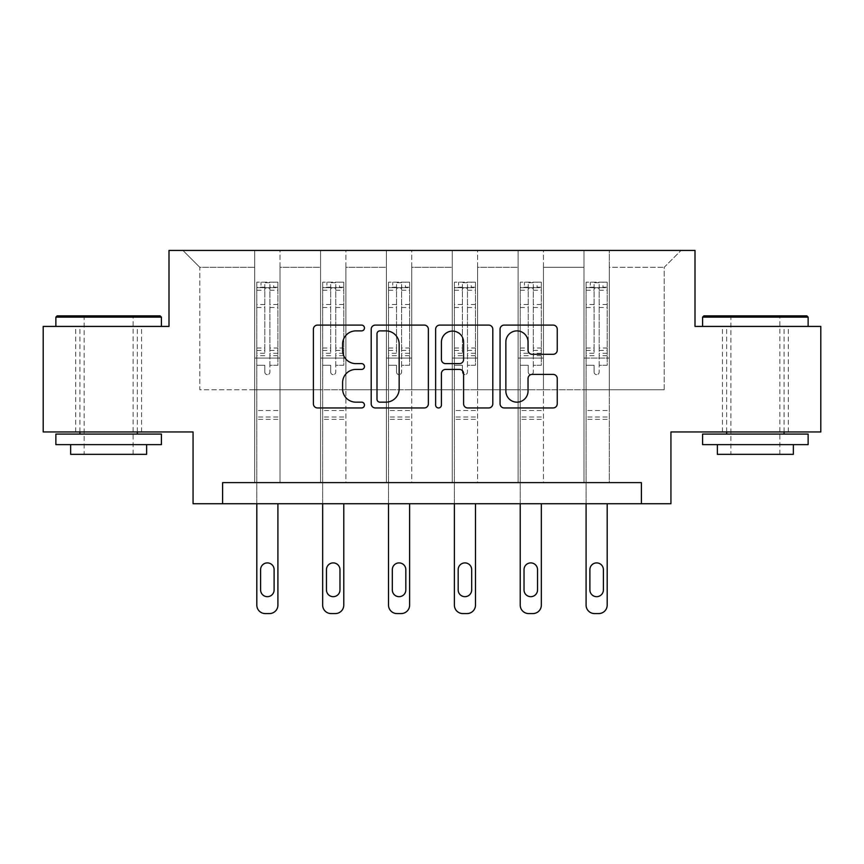 <?xml version="1.0" encoding="UTF-8"?>
<svg xmlns="http://www.w3.org/2000/svg" width="864" height="864" viewBox="0 0 864 864"><rect width="100%" height="100%" fill="white"/><g stroke="black" fill="none" stroke-linecap="round" stroke-linejoin="round"><path stroke-width="0.65" stroke-dasharray="4.32 3.24" d="M364.457 327.985A2.905 2.905 0 0 0 361.562 325.091L317.531 325.091A4.147 4.147 0 0 0 313.384 329.227L313.384 403.823A4.147 4.147 0 0 0 317.531 407.959L361.562 407.959A2.905 2.905 0 0 0 364.457 405.065A2.905 2.905 0 0 0 361.562 402.16L355.86 402.16A13.262 13.262 0 0 1 342.598 388.897L342.598 382.687A13.262 13.262 0 0 1 355.86 369.425L361.562 369.425A2.905 2.905 0 0 0 364.457 366.52A2.905 2.905 0 0 0 361.562 363.625L355.86 363.625A13.262 13.262 0 0 1 342.598 350.363L342.598 344.153A13.262 13.262 0 0 1 355.86 330.89L361.562 330.89A2.905 2.905 0 0 0 364.457 327.985M755.363 326.419L702.594 326.419L755.363 326.419M755.363 431.957L788.292 431.957L755.363 431.957M108.637 326.419L55.868 326.419L108.637 326.419M108.637 431.957L75.708 431.957L108.637 431.957M820.8 326.419L820.8 431.957L670.939 431.957L670.939 503.723L193.061 503.723L193.061 431.957L43.2 431.957L43.2 326.419L168.998 326.419L168.998 250.43L695.002 250.43L695.002 326.419L820.8 326.419M583.978 250.43L681.07 250.43L609.304 250.43L609.304 389.74L664.178 389.74L609.304 389.74L609.304 267.322L664.178 267.322L609.304 267.322L609.304 250.43L609.304 482.62L583.978 482.62L609.304 482.62L583.978 482.62L609.304 482.62L609.304 250.43L543.445 250.43L583.978 250.43L583.978 389.74L543.445 389.74L583.978 389.74L583.978 267.322L543.445 267.322L543.445 389.74L543.445 267.322L583.978 267.322L583.978 250.43L583.978 482.62L583.978 358.085L583.978 389.74L609.304 389.74L583.978 389.74L583.978 358.085L609.304 358.085L583.978 358.085L583.978 482.62L583.978 250.43M518.119 250.43L543.445 250.43L543.445 482.62L518.119 482.62L543.445 482.62L518.119 482.62L543.445 482.62L543.445 250.43L477.587 250.43L518.119 250.43L518.119 389.74L477.587 389.74L518.119 389.74L518.119 267.322L477.587 267.322L477.587 389.74L477.587 267.322L518.119 267.322L518.119 250.43L518.119 482.62L518.119 358.085L518.119 389.74L543.445 389.74L518.119 389.74L518.119 358.085L543.445 358.085L518.119 358.085L518.119 482.62L518.119 250.43M452.261 250.43L477.587 250.43L477.587 482.62L452.261 482.62L477.587 482.62L452.261 482.62L477.587 482.62L477.587 250.43L411.739 250.43L452.261 250.43L452.261 389.74L411.739 389.74L452.261 389.74L452.261 267.322L411.739 267.322L411.739 389.74L411.739 267.322L452.261 267.322L452.261 250.43L452.261 482.62L452.261 358.085L452.261 389.74L477.587 389.74L452.261 389.74L452.261 358.085L477.587 358.085L452.261 358.085L452.261 482.62L452.261 250.43M386.413 250.43L411.739 250.43L411.739 482.62L386.413 482.62L411.739 482.62L386.413 482.62L411.739 482.62L411.739 250.43L345.881 250.43L386.413 250.43L386.413 389.74L345.881 389.74L386.413 389.74L386.413 267.322L345.881 267.322L345.881 389.74L345.881 267.322L386.413 267.322L386.413 250.43L386.413 482.62L386.413 358.085L386.413 389.74L411.739 389.74L386.413 389.74L386.413 358.085L411.739 358.085L386.413 358.085L386.413 482.62L386.413 250.43M320.555 250.43L345.881 250.43L345.881 482.62L320.555 482.62L345.881 482.62L320.555 482.62L345.881 482.62L345.881 250.43L280.022 250.43L320.555 250.43L320.555 389.74L280.022 389.74L320.555 389.74L320.555 267.322L280.022 267.322L280.022 389.74L280.022 267.322L320.555 267.322L320.555 250.43L320.555 482.62L320.555 358.085L320.555 389.74L345.881 389.74L320.555 389.74L320.555 358.085L345.881 358.085L320.555 358.085L320.555 482.62L320.555 250.43M254.696 250.43L280.022 250.43L280.022 482.62L254.696 482.62L280.022 482.62L254.696 482.62L280.022 482.62L280.022 250.43L182.93 250.43L254.696 250.43L254.696 389.74L199.822 389.74L199.822 267.322L254.696 267.322L199.822 267.322L182.93 250.43L199.822 267.322L199.822 389.74L254.696 389.74L254.696 250.43L254.696 482.62L254.696 250.43M222.61 503.723L222.61 482.62L222.61 503.723L222.61 482.62L641.39 482.62L222.61 482.62L641.39 482.62L641.39 503.723M664.178 389.74L664.178 267.322L681.07 250.43L664.178 267.322L664.178 389.74M254.696 389.74L280.022 389.74L280.022 358.085L280.022 482.62L280.022 358.085L280.022 389.74L254.696 389.74L254.696 358.085L280.022 358.085L254.696 358.085L254.696 482.62L254.696 389.74M254.696 358.085L280.022 358.085L254.696 358.085M320.555 358.085L345.881 358.085L320.555 358.085M386.413 358.085L411.739 358.085L386.413 358.085M452.261 358.085L477.587 358.085L452.261 358.085M518.119 358.085L543.445 358.085L518.119 358.085M583.978 358.085L609.304 358.085L583.978 358.085M428.371 403.823L428.371 329.227A4.147 4.147 0 0 0 424.235 325.091L375.332 325.091A4.147 4.147 0 0 0 371.196 329.227L371.196 403.823A4.147 4.147 0 0 0 375.332 407.959L424.235 407.959A4.147 4.147 0 0 0 428.371 403.823M379.89 330.89A2.905 2.905 0 0 0 376.996 333.785L376.996 399.254A2.905 2.905 0 0 0 379.89 402.16L385.906 402.16A13.262 13.262 0 0 0 399.157 388.897L399.157 344.153A13.262 13.262 0 0 0 385.906 330.89L379.89 330.89M439.765 325.091L488.668 325.091A4.147 4.147 0 0 1 492.804 329.227L492.804 403.823A4.147 4.147 0 0 1 488.668 407.959L467.737 407.959A4.147 4.147 0 0 1 463.601 403.823L463.601 373.572A4.147 4.147 0 0 0 459.454 369.425L445.576 369.425A4.147 4.147 0 0 0 441.428 373.572L441.428 405.065A2.905 2.905 0 0 1 438.523 407.959A2.905 2.905 0 0 1 435.629 405.065L435.629 329.227A4.147 4.147 0 0 1 439.765 325.091M463.601 342.176A11.081 11.081 0 0 0 452.509 331.096A11.081 11.081 0 0 0 441.428 342.176L441.428 359.478A4.147 4.147 0 0 0 445.576 363.625L459.454 363.625A4.147 4.147 0 0 0 463.601 359.478L463.601 342.176M532.17 354.305L553.1 354.305A4.147 4.147 0 0 0 557.248 350.158L557.248 329.227A4.147 4.147 0 0 0 553.1 325.091L504.209 325.091A4.147 4.147 0 0 0 500.062 329.227L500.062 403.823A4.147 4.147 0 0 0 504.209 407.959L553.1 407.959A4.147 4.147 0 0 0 557.248 403.823L557.248 378.54A4.147 4.147 0 0 0 553.1 374.393L532.17 374.393A4.147 4.147 0 0 0 528.034 378.54L528.034 391.079A11.081 11.081 0 0 1 516.942 402.16A11.081 11.081 0 0 1 505.861 391.079L505.861 341.971A11.081 11.081 0 0 1 516.942 330.89A11.081 11.081 0 0 1 528.034 341.971L528.034 350.158A4.147 4.147 0 0 0 532.17 354.305M264.827 372.092A2.538 2.538 0 0 0 267.365 374.63A2.538 2.538 0 0 1 264.827 372.092L264.827 365.256L264.827 372.092M277.808 282.182L273.694 282.182L273.694 287.669L277.916 287.669L277.916 282.182L256.813 282.182L256.813 605.124A8.446 8.446 0 0 0 265.248 613.57L269.471 613.57A8.446 8.446 0 0 0 277.916 605.124L277.916 503.723M256.813 282.182L256.813 503.723M277.916 287.669L277.916 365.256L269.892 365.256L269.892 372.092A2.538 2.538 0 0 1 267.365 374.63A2.538 2.538 0 0 0 269.892 372.092L269.892 348.019L277.916 348.019M277.916 282.182L277.916 365.256L269.892 365.256L269.892 282.701L264.827 282.701L264.827 353.3L256.813 353.3M273.694 282.182L256.91 282.182M273.694 287.669L261.025 287.669L261.025 282.182M256.813 287.669L277.808 287.669M256.91 287.669L261.025 287.669M256.813 348.019L264.827 348.019L264.827 288.77C266.512 287.302 268.207 287.302 269.892 288.77L269.892 348.019M260.604 589.928A6.75 6.75 0 0 0 267.365 596.678A6.75 6.75 0 0 0 274.115 589.928L274.115 569.668A6.75 6.75 0 0 0 267.365 562.907A6.75 6.75 0 0 0 260.604 569.668L260.604 589.928M264.827 348.019L264.827 353.3M277.916 419.375L256.813 419.375M264.827 288.77L264.827 282.701M269.892 288.77L269.892 282.701M160.132 315.868L57.132 315.868M55.868 317.131L161.406 317.131M55.868 444.625L161.406 444.625M55.868 434.074L161.406 434.074M70.643 454.334L146.632 454.334M108.637 317.131L84.154 317.131L108.637 317.131M806.868 315.868L703.868 315.868M702.594 317.131L808.132 317.131M702.594 444.625L808.132 444.625M702.594 434.074L808.132 434.074M717.368 454.334L793.357 454.334M755.363 317.131L730.879 317.131L755.363 317.131M330.685 372.092A2.538 2.538 0 0 0 333.212 374.63A2.538 2.538 0 0 1 330.685 372.092L330.685 365.256L330.685 372.092M343.667 282.182L339.552 282.182L339.552 287.669L343.775 287.669L343.775 282.182L322.661 282.182L322.661 605.124A8.446 8.446 0 0 0 331.106 613.57L335.329 613.57A8.446 8.446 0 0 0 343.775 605.124L343.775 503.723M322.661 282.182L322.661 503.723M343.775 287.669L343.775 365.256L335.75 365.256L335.75 372.092A2.538 2.538 0 0 1 333.212 374.63A2.538 2.538 0 0 0 335.75 372.092L335.75 348.019L343.775 348.019M343.775 282.182L343.775 365.256L335.75 365.256L335.75 282.701L330.685 282.701L330.685 353.3L322.661 353.3M339.552 282.182L322.769 282.182M339.552 287.669L326.884 287.669L326.884 282.182M322.661 287.669L343.667 287.669M322.769 287.669L326.884 287.669M322.661 348.019L330.685 348.019L330.685 288.77C332.37 287.302 334.055 287.302 335.75 288.77L335.75 348.019M326.462 589.928A6.75 6.75 0 0 0 333.212 596.678A6.75 6.75 0 0 0 339.973 589.928L339.973 569.668A6.75 6.75 0 0 0 333.212 562.907A6.75 6.75 0 0 0 326.462 569.668L326.462 589.928M330.685 348.019L330.685 353.3M343.775 419.375L322.661 419.375M330.685 288.77L330.685 282.701M335.75 288.77L335.75 282.701M396.544 372.092A2.538 2.538 0 0 0 399.071 374.63A2.538 2.538 0 0 1 396.544 372.092L396.544 365.256L396.544 372.092M409.525 282.182L405.4 282.182L405.4 287.669L409.622 287.669L409.622 282.182L388.519 282.182L388.519 605.124A8.446 8.446 0 0 0 396.965 613.57L401.188 613.57A8.446 8.446 0 0 0 409.622 605.124L409.622 503.723M388.519 282.182L388.519 503.723M409.622 287.669L409.622 365.256L401.609 365.256L401.609 372.092A2.538 2.538 0 0 1 399.071 374.63A2.538 2.538 0 0 0 401.609 372.092L401.609 348.019L409.622 348.019M409.622 282.182L409.622 365.256L401.609 365.256L401.609 282.701L396.544 282.701L396.544 353.3L388.519 353.3M405.4 282.182L388.627 282.182M405.4 287.669L392.742 287.669L392.742 282.182M388.519 287.669L409.525 287.669M388.627 287.669L392.742 287.669M388.519 348.019L396.544 348.019L396.544 288.77C398.228 287.302 399.913 287.302 401.609 288.77L401.609 348.019M392.321 589.928A6.75 6.75 0 0 0 399.071 596.678A6.75 6.75 0 0 0 405.832 589.928L405.832 569.668A6.75 6.75 0 0 0 399.071 562.907A6.75 6.75 0 0 0 392.321 569.668L392.321 589.928M396.544 348.019L396.544 353.3M409.622 419.375L388.519 419.375M396.544 288.77L396.544 282.701M401.609 288.77L401.609 282.701M462.391 372.092A2.538 2.538 0 0 0 464.929 374.63A2.538 2.538 0 0 1 462.391 372.092L462.391 365.256L462.391 372.092M475.373 282.182L471.258 282.182L471.258 287.669L475.481 287.669L475.481 282.182L454.378 282.182L454.378 605.124A8.446 8.446 0 0 0 462.812 613.57L467.035 613.57A8.446 8.446 0 0 0 475.481 605.124L475.481 503.723M454.378 282.182L454.378 503.723M475.481 287.669L475.481 365.256L467.456 365.256L467.456 372.092A2.538 2.538 0 0 1 464.929 374.63A2.538 2.538 0 0 0 467.456 372.092L467.456 348.019L475.481 348.019M475.481 282.182L475.481 365.256L467.456 365.256L467.456 282.701L462.391 282.701L462.391 353.3L454.378 353.3M471.258 282.182L454.475 282.182M471.258 287.669L458.6 287.669L458.6 282.182M454.378 287.669L475.373 287.669M454.475 287.669L458.6 287.669M454.378 348.019L462.391 348.019L462.391 288.77C464.076 287.302 465.772 287.302 467.456 288.77L467.456 348.019M458.168 589.928A6.75 6.75 0 0 0 464.929 596.678A6.75 6.75 0 0 0 471.679 589.928L471.679 569.668A6.75 6.75 0 0 0 464.929 562.907A6.75 6.75 0 0 0 458.168 569.668L458.168 589.928M462.391 348.019L462.391 353.3M475.481 419.375L454.378 419.375M462.391 288.77L462.391 282.701M467.456 288.77L467.456 282.701M528.25 372.092A2.538 2.538 0 0 0 530.788 374.63A2.538 2.538 0 0 1 528.25 372.092L528.25 365.256L528.25 372.092M541.231 282.182L537.116 282.182L537.116 287.669L541.339 287.669L541.339 282.182L520.225 282.182L520.225 605.124A8.446 8.446 0 0 0 528.671 613.57L532.894 613.57A8.446 8.446 0 0 0 541.339 605.124L541.339 503.723M520.225 282.182L520.225 503.723M541.339 287.669L541.339 365.256L533.315 365.256L533.315 372.092A2.538 2.538 0 0 1 530.788 374.63A2.538 2.538 0 0 0 533.315 372.092L533.315 348.019L541.339 348.019M541.339 282.182L541.339 365.256L533.315 365.256L533.315 282.701L528.25 282.701L528.25 353.3L520.225 353.3M537.116 282.182L520.333 282.182M537.116 287.669L524.448 287.669L524.448 282.182M520.225 287.669L541.231 287.669M520.333 287.669L524.448 287.669M520.225 348.019L528.25 348.019L528.25 288.77C529.934 287.302 531.619 287.302 533.315 288.77L533.315 348.019M524.027 589.928A6.75 6.75 0 0 0 530.788 596.678A6.75 6.75 0 0 0 537.538 589.928L537.538 569.668A6.75 6.75 0 0 0 530.788 562.907A6.75 6.75 0 0 0 524.027 569.668L524.027 589.928M528.25 348.019L528.25 353.3M541.339 419.375L520.225 419.375M528.25 288.77L528.25 282.701M533.315 288.77L533.315 282.701M594.108 372.092A2.538 2.538 0 0 0 596.635 374.63A2.538 2.538 0 0 1 594.108 372.092L594.108 365.256L594.108 372.092M607.09 282.182L602.975 282.182L602.975 287.669L607.187 287.669L607.187 282.182L586.084 282.182L586.084 605.124A8.446 8.446 0 0 0 594.529 613.57L598.752 613.57A8.446 8.446 0 0 0 607.187 605.124L607.187 503.723M586.084 282.182L586.084 503.723M607.187 287.669L607.187 365.256L599.173 365.256L599.173 372.092A2.538 2.538 0 0 1 596.635 374.63A2.538 2.538 0 0 0 599.173 372.092L599.173 348.019L607.187 348.019M607.187 282.182L607.187 365.256L599.173 365.256L599.173 282.701L594.108 282.701L594.108 353.3L586.084 353.3M602.975 282.182L586.192 282.182M602.975 287.669L590.306 287.669L590.306 282.182M586.084 287.669L607.09 287.669M586.192 287.669L590.306 287.669M586.084 348.019L594.108 348.019L594.108 288.77C595.793 287.302 597.478 287.302 599.173 288.77L599.173 348.019M589.885 589.928A6.75 6.75 0 0 0 596.635 596.678A6.75 6.75 0 0 0 603.396 589.928L603.396 569.668A6.75 6.75 0 0 0 596.635 562.907A6.75 6.75 0 0 0 589.885 569.668L589.885 589.928M594.108 348.019L594.108 353.3M607.187 419.375L586.084 419.375M594.108 288.77L594.108 282.701M599.173 288.77L599.173 282.701M264.827 304.474L256.813 304.474M256.813 307.487L264.827 307.487M264.827 365.256L256.813 365.256L264.827 365.256M277.916 410.508L256.813 410.508M264.827 355.698L256.813 355.698M277.916 355.698L269.892 355.698M256.813 350.406L264.827 350.406M269.892 350.406L277.916 350.406M277.916 353.3L269.892 353.3M277.916 304.474L269.892 304.474M269.892 307.487L277.916 307.487M264.827 287.226L256.813 287.226M256.813 290.239L264.827 290.239M277.916 287.226L269.892 287.226M269.892 290.239L277.916 290.239M277.916 416.999L256.813 416.999M330.685 304.474L322.661 304.474M322.661 307.487L330.685 307.487M330.685 365.256L322.661 365.256L330.685 365.256M343.775 410.508L322.661 410.508M330.685 355.698L322.661 355.698M343.775 355.698L335.75 355.698M322.661 350.406L330.685 350.406M335.75 350.406L343.775 350.406M343.775 353.3L335.75 353.3M343.775 304.474L335.75 304.474M335.75 307.487L343.775 307.487M330.685 287.226L322.661 287.226M322.661 290.239L330.685 290.239M343.775 287.226L335.75 287.226M335.75 290.239L343.775 290.239M343.775 416.999L322.661 416.999M396.544 304.474L388.519 304.474M388.519 307.487L396.544 307.487M396.544 365.256L388.519 365.256L396.544 365.256M409.622 410.508L388.519 410.508M396.544 355.698L388.519 355.698M409.622 355.698L401.609 355.698M388.519 350.406L396.544 350.406M401.609 350.406L409.622 350.406M409.622 353.3L401.609 353.3M409.622 304.474L401.609 304.474M401.609 307.487L409.622 307.487M396.544 287.226L388.519 287.226M388.519 290.239L396.544 290.239M409.622 287.226L401.609 287.226M401.609 290.239L409.622 290.239M409.622 416.999L388.519 416.999M462.391 304.474L454.378 304.474M454.378 307.487L462.391 307.487M462.391 365.256L454.378 365.256L462.391 365.256M475.481 410.508L454.378 410.508M462.391 355.698L454.378 355.698M475.481 355.698L467.456 355.698M454.378 350.406L462.391 350.406M467.456 350.406L475.481 350.406M475.481 353.3L467.456 353.3M475.481 304.474L467.456 304.474M467.456 307.487L475.481 307.487M462.391 287.226L454.378 287.226M454.378 290.239L462.391 290.239M475.481 287.226L467.456 287.226M467.456 290.239L475.481 290.239M475.481 416.999L454.378 416.999M528.25 304.474L520.225 304.474M520.225 307.487L528.25 307.487M528.25 365.256L520.225 365.256L528.25 365.256M541.339 410.508L520.225 410.508M528.25 355.698L520.225 355.698M541.339 355.698L533.315 355.698M520.225 350.406L528.25 350.406M533.315 350.406L541.339 350.406M541.339 353.3L533.315 353.3M541.339 304.474L533.315 304.474M533.315 307.487L541.339 307.487M528.25 287.226L520.225 287.226M520.225 290.239L528.25 290.239M541.339 287.226L533.315 287.226M533.315 290.239L541.339 290.239M541.339 416.999L520.225 416.999M594.108 304.474L586.084 304.474M586.084 307.487L594.108 307.487M594.108 365.256L586.084 365.256L594.108 365.256M607.187 410.508L586.084 410.508M594.108 355.698L586.084 355.698M607.187 355.698L599.173 355.698M586.084 350.406L594.108 350.406M599.173 350.406L607.187 350.406M607.187 353.3L599.173 353.3M607.187 304.474L599.173 304.474M599.173 307.487L607.187 307.487M594.108 287.226L586.084 287.226M586.084 290.239L594.108 290.239M607.187 287.226L599.173 287.226M599.173 290.239L607.187 290.239M607.187 416.999L586.084 416.999M722.444 431.957L722.444 326.419M75.708 431.957L75.708 326.419M141.556 431.957L141.556 326.419M788.292 431.957L788.292 326.419M133.121 454.334L133.121 317.131L134.384 315.868M79.931 431.957L79.931 326.419M137.344 431.957L137.344 326.419M82.879 315.868L84.154 317.131L84.154 454.334M779.846 454.334L779.846 317.131L781.121 315.868M726.656 431.957L726.656 326.419M784.069 431.957L784.069 326.419M729.616 315.868L730.879 317.131L730.879 454.334"/><path stroke-width="1.3" d="M364.457 327.985A2.905 2.905 0 0 0 361.562 325.091L317.531 325.091A4.147 4.147 0 0 0 313.384 329.227L313.384 403.823A4.147 4.147 0 0 0 317.531 407.959L361.562 407.959A2.905 2.905 0 0 0 364.457 405.065A2.905 2.905 0 0 0 361.562 402.16L355.86 402.16A13.262 13.262 0 0 1 342.598 388.897L342.598 382.687A13.262 13.262 0 0 1 355.86 369.425L361.562 369.425A2.905 2.905 0 0 0 364.457 366.52A2.905 2.905 0 0 0 361.562 363.625L355.86 363.625A13.262 13.262 0 0 1 342.598 350.363L342.598 344.153A13.262 13.262 0 0 1 355.86 330.89L361.562 330.89A2.905 2.905 0 0 0 364.457 327.985M553.1 354.305A4.147 4.147 0 0 0 557.248 350.158L557.248 329.227A4.147 4.147 0 0 0 553.1 325.091L504.209 325.091A4.147 4.147 0 0 0 500.062 329.227L500.062 403.823A4.147 4.147 0 0 0 504.209 407.959L553.1 407.959A4.147 4.147 0 0 0 557.248 403.823L557.248 378.54A4.147 4.147 0 0 0 553.1 374.393L532.17 374.393A4.147 4.147 0 0 0 528.034 378.54L528.034 391.079A11.081 11.081 0 0 1 516.942 402.16A11.081 11.081 0 0 1 505.861 391.079L505.861 341.971A11.081 11.081 0 0 1 516.942 330.89A11.081 11.081 0 0 1 528.034 341.971L528.034 350.158A4.147 4.147 0 0 0 532.17 354.305L553.1 354.305M641.39 503.723L670.939 503.723L670.939 431.957L820.8 431.957L820.8 326.419L695.002 326.419L695.002 250.43L168.998 250.43L168.998 326.419L43.2 326.419L43.2 431.957L193.061 431.957L193.061 503.723L641.39 503.723L641.39 482.62L222.61 482.62L222.61 503.723M428.371 329.227A4.147 4.147 0 0 0 424.235 325.091L375.332 325.091A4.147 4.147 0 0 0 371.196 329.227L371.196 403.823A4.147 4.147 0 0 0 375.332 407.959L424.235 407.959A4.147 4.147 0 0 0 428.371 403.823L428.371 329.227M439.765 325.091L488.668 325.091A4.147 4.147 0 0 1 492.804 329.227L492.804 403.823A4.147 4.147 0 0 1 488.668 407.959L467.737 407.959A4.147 4.147 0 0 1 463.601 403.823L463.601 373.572A4.147 4.147 0 0 0 459.454 369.425L445.576 369.425A4.147 4.147 0 0 0 441.428 373.572L441.428 405.065A2.905 2.905 0 0 1 438.523 407.959A2.905 2.905 0 0 1 435.629 405.065L435.629 329.227A4.147 4.147 0 0 1 439.765 325.091M379.89 330.89A2.905 2.905 0 0 0 376.996 333.785L376.996 399.254A2.905 2.905 0 0 0 379.89 402.16L385.906 402.16A13.262 13.262 0 0 0 399.157 388.897L399.157 344.153A13.262 13.262 0 0 0 385.906 330.89L379.89 330.89M463.601 342.176A11.081 11.081 0 0 0 452.509 331.096A11.081 11.081 0 0 0 441.428 342.176L441.428 359.478A4.147 4.147 0 0 0 445.576 363.625L459.454 363.625A4.147 4.147 0 0 0 463.601 359.478L463.601 342.176M277.916 503.723L277.916 605.124A8.446 8.446 0 0 1 269.471 613.57L265.248 613.57A8.446 8.446 0 0 1 256.813 605.124L256.813 503.723M274.115 589.928L274.115 569.668A6.75 6.75 0 0 0 267.365 562.907A6.75 6.75 0 0 0 260.604 569.668L260.604 589.928A6.75 6.75 0 0 0 267.365 596.678A6.75 6.75 0 0 0 274.115 589.928M57.132 315.868L160.132 315.868L161.406 317.131L55.868 317.131L57.132 315.868M108.637 444.625L55.868 444.625L55.868 434.074L161.406 434.074L161.406 444.625L108.637 444.625M146.632 444.625L146.632 454.334L70.643 454.334L70.643 444.625M703.868 315.868L806.868 315.868L808.132 317.131L702.594 317.131L703.868 315.868M755.363 444.625L702.594 444.625L702.594 434.074L808.132 434.074L808.132 444.625L755.363 444.625M793.357 444.625L793.357 454.334L717.368 454.334L717.368 444.625M343.775 503.723L343.775 605.124A8.446 8.446 0 0 1 335.329 613.57L331.106 613.57A8.446 8.446 0 0 1 322.661 605.124L322.661 503.723M339.973 589.928L339.973 569.668A6.75 6.75 0 0 0 333.212 562.907A6.75 6.75 0 0 0 326.462 569.668L326.462 589.928A6.75 6.75 0 0 0 333.212 596.678A6.75 6.75 0 0 0 339.973 589.928M409.622 503.723L409.622 605.124A8.446 8.446 0 0 1 401.188 613.57L396.965 613.57A8.446 8.446 0 0 1 388.519 605.124L388.519 503.723M405.832 589.928L405.832 569.668A6.75 6.75 0 0 0 399.071 562.907A6.75 6.75 0 0 0 392.321 569.668L392.321 589.928A6.75 6.75 0 0 0 399.071 596.678A6.75 6.75 0 0 0 405.832 589.928M475.481 503.723L475.481 605.124A8.446 8.446 0 0 1 467.035 613.57L462.812 613.57A8.446 8.446 0 0 1 454.378 605.124L454.378 503.723M471.679 589.928L471.679 569.668A6.75 6.75 0 0 0 464.929 562.907A6.75 6.75 0 0 0 458.168 569.668L458.168 589.928A6.75 6.75 0 0 0 464.929 596.678A6.75 6.75 0 0 0 471.679 589.928M541.339 503.723L541.339 605.124A8.446 8.446 0 0 1 532.894 613.57L528.671 613.57A8.446 8.446 0 0 1 520.225 605.124L520.225 503.723M537.538 589.928L537.538 569.668A6.75 6.75 0 0 0 530.788 562.907A6.75 6.75 0 0 0 524.027 569.668L524.027 589.928A6.75 6.75 0 0 0 530.788 596.678A6.75 6.75 0 0 0 537.538 589.928M607.187 503.723L607.187 605.124A8.446 8.446 0 0 1 598.752 613.57L594.529 613.57A8.446 8.446 0 0 1 586.084 605.124L586.084 503.723M603.396 589.928L603.396 569.668A6.75 6.75 0 0 0 596.635 562.907A6.75 6.75 0 0 0 589.885 569.668L589.885 589.928A6.75 6.75 0 0 0 596.635 596.678A6.75 6.75 0 0 0 603.396 589.928M55.868 326.419L55.868 317.131M79.931 434.074L79.931 431.957M137.344 434.074L137.344 431.957M161.406 326.419L161.406 317.131M702.594 326.419L702.594 317.131M726.656 434.074L726.656 431.957M784.069 434.074L784.069 431.957M808.132 326.419L808.132 317.131"/></g></svg>
